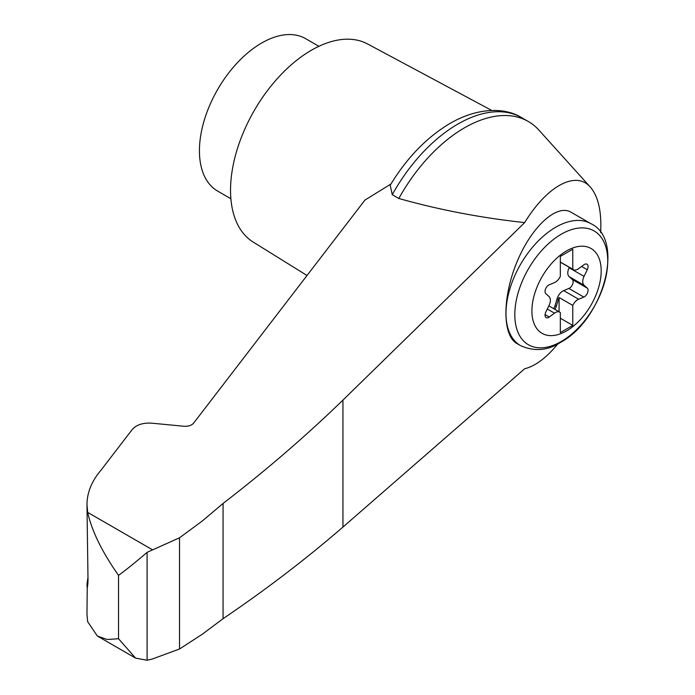 <?xml version="1.0" encoding="UTF-8"?>
<svg xmlns="http://www.w3.org/2000/svg" width="695" height="695" viewBox="0 0 695 695"><rect width="100%" height="100%" fill="white"/><g stroke="black" fill="none" stroke-linecap="round" stroke-linejoin="round"><path stroke-width="1.04" d="M553.55 308.571A5.282 3.049 120 0 0 555.079 305.618L557.051 298.859A8.8 5.082 120 0 1 563.68 290.606L568.884 288.442A5.282 3.049 120 0 0 572.637 284.168A5.282 3.049 120 0 0 572.341 279.529L569.109 276.61A8.8 5.082 120 0 1 569.109 267.766L569.318 267.34M566.547 330.916A48.998 28.287 -60 0 1 536.549 288.234A48.998 28.287 -60 0 1 596.553 253.588A48.998 28.287 -60 0 1 566.547 330.916M554.488 282.587A8.8 5.082 120 0 0 560.326 276.41L560.326 256.42L572.776 249.236L572.776 269.226A8.8 5.082 120 0 0 573.349 269.66A8.8 5.082 120 0 0 578.614 268.661L583.817 264.821A5.282 3.049 120 0 1 586.971 264.213A5.282 3.049 120 0 1 587.275 269.738L584.043 276.393A8.8 5.082 120 0 0 584.043 285.228L587.275 288.147A5.282 3.049 120 0 1 587.57 292.786A5.282 3.049 120 0 1 583.817 297.069L578.614 299.232A8.8 5.082 120 0 0 572.776 305.409L572.776 325.399L560.326 332.584L560.326 312.594A8.8 5.082 120 0 0 559.753 312.159A8.8 5.082 120 0 0 554.488 313.158L549.285 317.007A5.282 3.049 120 0 1 546.131 317.606A5.282 3.049 120 0 1 545.827 312.081L549.059 305.426A8.8 5.082 120 0 0 549.059 296.591L545.827 293.672A5.282 3.049 120 0 1 545.532 289.033A5.282 3.049 120 0 1 549.285 284.75L554.488 282.587M560.326 262.041L572.776 269.226M600.671 232.669C601.705 211.523 598.282 196.355 590.403 187.181C575.973 170.292 547.034 185.878 524.673 222.591L342.948 400.094C306.13 435.808 266.176 470.254 223.069 503.441L202.245 521.033L179.518 537.791L147.105 552.343L147.105 660.25L152.301 659.025L179.518 649L202.245 634.274L223.069 618.689C266.176 589.456 306.13 558.919 342.948 527.071L524.673 368.758C535.341 366.1 546.418 357.795 557.894 343.851M590.403 187.181L538.938 130.139A127.593 73.67 120 0 0 528.304 121.495A127.593 73.67 120 0 0 398.826 198.475C438.997 209.812 480.949 217.848 524.673 222.591M528.304 121.495L521.736 117.698A127.593 73.67 120 0 0 521.033 117.307A127.593 73.67 120 0 0 392.258 194.687L398.826 198.475M392.258 194.687L390.216 185.226C406.462 158.399 426.052 138.001 448.987 124.04C477.317 107.195 504.683 107.343 521.033 117.307M147.105 552.343C135.577 562.246 126.056 569.917 118.532 575.356C102.148 552.117 91.862 531.119 87.666 512.371L86.971 504.587C87.066 492.529 91.749 481.053 101.018 470.159L132.302 429.432C136.498 424.758 142.935 422.673 151.606 423.159L183.975 426.261C188.31 426.504 191.525 425.462 193.627 423.125L364.945 200.073L390.955 184.001M87.24 587.475L86.971 614.423L87.666 621.712L97.352 636.029L107.1 639.487L118.532 638.74L135.577 658.104L147.105 660.25M118.532 575.356L118.532 638.74M318.883 46.313L305.652 38.668A87.996 50.804 120 0 0 217.657 89.473A87.996 50.804 120 0 0 217.657 191.09L230.888 198.727M86.971 504.587L88.022 581.029C87.422 588.787 87.101 589.603 87.057 583.487L88.022 577.171M86.971 585.65L87.057 583.487L87.952 583.809M179.518 537.791L179.518 649M223.069 503.441L223.069 618.689M491.791 110.462L367.559 43.95A114.397 66.051 120 0 0 254.231 110.592A114.397 66.051 120 0 0 253.18 242.06L307.016 275.489M520.564 345.65L516.88 343.521C502.285 335.424 502.285 297.304 516.88 262.232C531.258 227.039 556.643 203.583 571.029 212.21L590.967 223.712A70.395 40.649 -60 0 0 520.564 264.361A70.395 40.649 -60 0 0 520.564 345.65C534.359 351.705 547.564 350.688 560.161 342.6C603.486 319.969 625.352 239.41 590.967 223.712M560.326 318.214L572.776 325.399M554.792 309.292A5.282 3.049 120 0 0 556.321 306.339L558.293 299.571A8.8 5.082 120 0 1 559.084 297.503L572.776 305.409M559.084 311.768L559.084 297.503M152.301 549.693L87.666 512.371M342.948 400.094L342.948 527.071M561.265 341.506A65.704 37.938 -60 0 1 521.033 284.264A65.704 37.938 -60 0 1 601.505 237.803A65.704 37.938 -60 0 1 561.265 341.506M581.593 266.463L587.275 269.738M569.109 267.766L584.043 276.393M545.071 314.574L549.285 317.007M547.312 309.014L554.488 313.158M555.079 305.618L556.321 306.339M557.051 298.859L558.293 299.571M563.68 290.606L578.614 299.232M568.884 288.442L583.817 297.069M572.341 279.529L587.275 288.147M569.109 276.61L584.043 285.228M97.352 636.029L135.577 658.104M573.349 269.66L560.326 262.145M559.753 312.159L548.85 305.861"/></g></svg>
